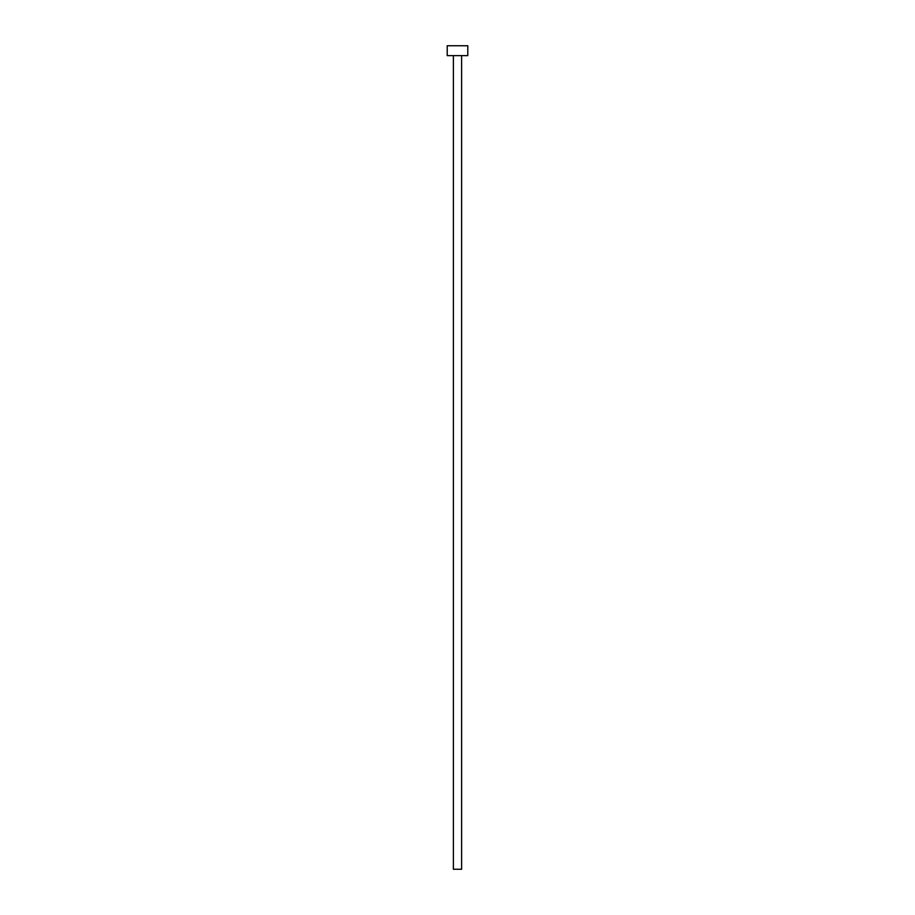 <?xml version="1.0" encoding="UTF-8"?>
<svg xmlns="http://www.w3.org/2000/svg" width="915" height="915" viewBox="0 0 915 915"><rect width="100%" height="100%" fill="white"/><g stroke="black" fill="none" stroke-linecap="round" stroke-linejoin="round"><path stroke-width="1.37" d="M461.618 55.632L461.618 869.25L453.382 869.25L453.382 55.632M467.794 55.632L447.206 55.632L447.206 45.75L467.794 45.75L467.794 55.632"/></g></svg>
